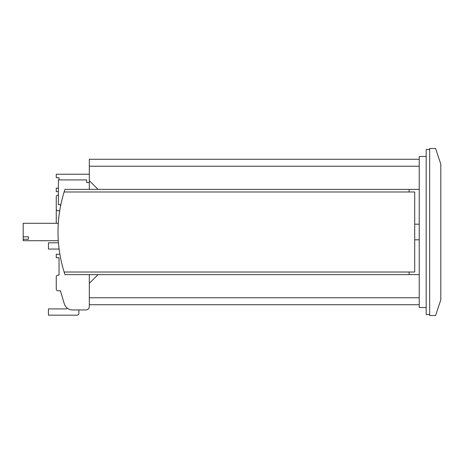 <?xml version="1.0" encoding="UTF-8"?>
<svg xmlns="http://www.w3.org/2000/svg" width="464" height="464" viewBox="0 0 464 464"><rect width="100%" height="100%" fill="white"/><g stroke="black" fill="none" stroke-linecap="round" stroke-linejoin="round"><path stroke-width="0.7" d="M28.42 236.797L28.42 239.256L28.42 236.797L23.2 236.797L23.2 223.3L58.284 223.3L58.168 225.284M28.42 239.256L23.2 239.256L23.2 236.797M58.255 240.271L58.284 240.7L23.2 240.7L23.2 239.256M98.02 274.63L409.132 274.63L409.132 272.02L64.113 272.02L414.7 272.02L414.7 191.98L64.113 191.98C55.976 218.66 55.97 245.34 64.113 272.02L64.96 274.63L98.02 274.63L89.32 283.33L89.32 304.732L419.224 304.732L89.32 304.732L89.32 306.472A3.48 3.48 0 0 1 85.84 309.952L72.604 309.952A8.7 8.7 0 0 1 64.264 303.723L60.436 290.812L64.264 303.723L60.436 290.812L64.264 303.723L60.436 290.812L64.264 303.723L60.436 290.812L64.264 303.723L60.436 290.812L64.264 303.723L60.436 290.812L64.264 303.723L60.436 290.812L58 290.812A1.74 1.74 0 0 1 56.26 289.072L56.26 276.892A1.74 1.74 0 0 1 58 275.152L59.044 275.152L59.044 264.016M409.132 191.98L409.132 189.37L64.96 189.37L64.113 191.98M58.162 225.371L58.284 223.3M89.32 189.37L89.32 180.67L98.02 189.37M89.32 180.67L89.32 159.268L419.224 159.268M89.32 274.63L89.32 283.33M419.224 239.83L414.7 239.83M419.224 224.17L414.7 224.17M58.435 242.788L48.447 242.788L48.447 249.052L59.09 249.052L48.447 249.052M65.534 308.908A3.352 3.352 0 0 0 67.483 308.282A3.352 3.352 0 0 1 65.534 308.908A3.352 3.352 0 0 0 67.483 308.282A3.352 3.352 0 0 1 65.534 308.908A3.352 3.352 0 0 0 67.483 308.282A3.352 3.352 0 0 1 65.534 308.908A3.352 3.352 0 0 0 67.483 308.282A3.352 3.352 0 0 1 65.534 308.908A3.352 3.352 0 0 0 67.483 308.282A3.352 3.352 0 0 1 65.534 308.908A3.352 3.352 0 0 0 67.483 308.282A3.352 3.352 0 0 1 65.534 308.908L48.447 308.908L48.447 315.172L77.14 315.172A1.74 1.74 0 0 0 78.88 313.432L78.88 309.952M75.052 315.172L77.14 315.172M48.447 315.172L63.916 315.172M435.58 315.52L440.8 299.86L440.8 164.14L435.58 148.48L429.664 148.48L429.664 315.52L435.58 315.52M60.575 205.854L60.152 204.659L58.383 204.659L58.383 179.91L86.669 179.91L86.669 182.561L89.32 182.561M59.694 210.772L58 210.772A1.74 1.74 -90 0 1 56.26 209.032L56.26 196.852A1.74 1.74 -90 0 1 58 195.112L58.383 195.112M59.044 179.91L59.044 177.712L56.26 177.712L56.26 174.232L89.32 174.232M58.383 188.152L56.26 188.152L56.26 191.632L58.383 191.632M56.492 209.902A1.74 1.74 0 0 0 56.26 210.772L56.26 222.952A1.74 1.74 0 0 0 56.295 223.3L23.2 223.3M59.862 254.272L56.26 254.272L56.26 257.752L59.044 257.752L59.044 275.152M429.664 314.476L426.184 314.476L426.184 149.524L429.664 149.524M409.132 189.37L419.224 189.37M409.132 274.63L419.224 274.63M426.184 307.516L419.224 307.516L419.224 156.484L426.184 156.484M89.32 166.228L419.224 166.228M419.224 297.772L89.32 297.772"/></g></svg>
